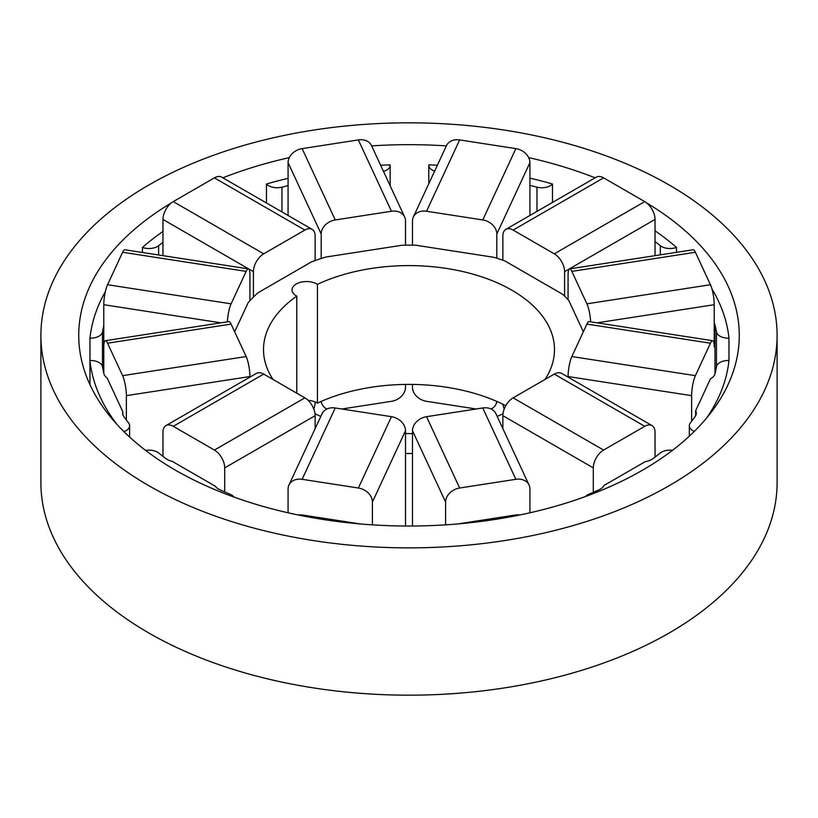 <?xml version="1.0" encoding="UTF-8"?>
<svg xmlns="http://www.w3.org/2000/svg" width="818" height="818" viewBox="0 0 818 818"><rect width="100%" height="100%" fill="white"/><g stroke="black" fill="none" stroke-linecap="round" stroke-linejoin="round"><path stroke-width="1.23" d="M714.216 323.11A14.55 8.405 180 0 1 714.993 324.889A308.447 178.079 180 0 1 716.456 332.006A12.035 6.943 0 0 0 728.971 338.171L728.971 360.493A12.035 6.943 0 0 0 716.456 366.658A308.447 178.079 180 0 1 714.993 373.785A14.55 8.405 180 0 1 710.484 378.785L695.658 410.718L695.658 415.667M122.833 414.603L122.833 411.791L107.148 377.988A14.55 8.405 180 0 1 103.937 373.785A308.447 178.079 180 0 1 102.485 366.658A12.035 6.943 0 0 0 99.039 362.517A12.035 6.943 0 0 0 89.96 360.493L89.96 384.664M233.917 497.027A12.035 6.943 0 0 0 231.351 494.839A12.035 6.943 0 0 0 229.991 494.164A308.447 178.079 180 0 1 220.032 489.87A14.55 8.405 180 0 1 215.4 486.281L172.271 461.372A14.55 8.405 180 0 1 166.044 458.704A308.447 178.079 180 0 1 158.61 452.947A12.035 6.943 0 0 0 157.445 452.17A12.035 6.943 0 0 0 145.624 450.401M544.992 379.47A145.492 83.998 0 0 0 554.492 349.603A145.492 83.998 0 0 0 511.884 290.206A145.492 83.998 0 0 0 317.425 284.327A14.55 8.405 0 0 0 316.873 283.999A14.55 8.405 0 0 0 301.024 282.179A14.55 8.405 0 0 0 292.036 289.94A14.55 8.405 0 0 0 296.3 295.871A14.55 8.405 0 0 0 296.781 296.136L296.781 393.192M296.781 296.136A145.492 83.998 0 0 0 263.508 349.603A145.492 83.998 0 0 0 273.007 379.47M315.012 413.724A145.492 83.998 0 0 0 320.799 416.413M405.513 433.581A145.492 83.998 0 0 0 412.487 433.581M497.201 416.413A145.492 83.998 0 0 0 502.988 413.724M317.425 284.327L317.425 403.121A14.55 8.405 0 0 0 316.873 402.793A14.55 8.405 0 0 0 308.151 400.38M234.664 331.781L248.243 302.517A20.368 11.759 180 0 0 248.907 301.832A180.41 104.162 0 0 1 257.936 292.803L311.556 261.852A180.41 104.162 0 0 1 325.83 257.046L401.975 245.257A180.41 104.162 0 0 1 415.871 245.236L494.072 257.333A180.41 104.162 0 0 1 504.829 260.911L562.62 294.276A180.41 104.162 0 0 1 568.807 300.482L583.336 331.781M405.513 453.469A180.41 104.162 0 0 0 412.487 453.479M505.79 405.677A145.492 83.998 0 0 0 317.425 403.121M655.034 457.098L655.034 432.252A14.55 8.405 120 0 0 652.018 425.585A14.55 8.405 120 0 0 644.737 426.311L554.297 374.092L513.142 397.855L603.592 450.064L644.737 426.311M603.592 450.064A14.55 8.405 120 0 0 593.306 467.886L502.855 415.667A14.55 8.405 -60 0 1 513.142 397.855M593.306 492.324L593.306 467.886M585.412 496.546A12.035 6.943 0 0 1 588.94 494.164A308.447 178.079 180 0 0 598.899 489.87A14.55 8.405 180 0 0 603.991 485.473L645.269 461.638A14.55 8.405 180 0 0 652.887 458.704A308.447 178.079 180 0 0 660.32 452.947A12.035 6.943 0 0 1 672.529 450.289M502.855 428.601L502.855 415.667M554.297 374.092A14.55 8.405 -60 0 1 561.577 373.376L652.018 425.585M529.921 512.784L529.921 489.011A14.55 11.472 155.1 0 0 529.062 485.064A14.55 11.472 155.1 0 0 515.861 479.307L482.763 407.977L426.546 416.679L459.644 488.009L515.861 479.307M459.644 488.009A14.55 11.472 155.1 0 0 445.595 502.058L412.487 430.728A14.55 11.472 -24.9 0 1 426.546 416.679M445.595 524.849L445.595 502.058M459.235 523.806A14.55 8.405 180 0 0 459.522 523.663L517.099 514.757A14.55 8.405 180 0 0 520.003 514.931M412.487 526.015L412.487 430.728M482.763 407.977A14.55 11.472 -24.9 0 1 495.953 413.734L529.062 485.064M372.405 524.849L372.405 502.058A14.55 11.472 -155.1 0 0 358.356 488.009L391.454 416.679L335.237 407.977L302.139 479.307L358.356 488.009M302.139 479.307A14.55 11.472 -155.1 0 0 288.938 485.064A14.55 11.472 -155.1 0 0 288.079 489.011L288.079 512.784M297.916 514.921A14.55 8.405 180 0 0 301.29 514.819L359.838 523.878A14.55 8.405 180 0 0 359.91 523.909M405.513 526.015L405.513 430.728L372.405 502.058M288.938 485.064L322.047 413.734A14.55 11.472 24.9 0 1 335.237 407.977M391.454 416.679A14.55 11.472 24.9 0 1 405.513 430.728M224.694 491.925L224.694 467.886A14.55 8.405 -120 0 0 214.408 450.064L304.858 397.855L263.703 374.092L173.263 426.311L214.408 450.064M173.263 426.311A14.55 8.405 -120 0 0 165.982 425.585A14.55 8.405 -120 0 0 162.966 432.252L162.966 456.383M315.145 428.601L315.145 415.667L224.694 467.886M165.982 425.585L256.423 373.376A14.55 8.405 60 0 1 263.703 374.092M304.858 397.855A14.55 8.405 60 0 1 315.145 415.667M126.371 420.043L126.371 395.656A14.55 3.078 -98.8 0 0 122.608 375.656L246.157 356.546L231.095 324.092L107.547 343.202L122.608 375.656M107.547 343.202A14.55 3.078 -98.8 0 0 105.328 340.707A14.55 3.078 -98.8 0 0 103.784 346.975L103.784 304.715A14.55 3.078 -81.2 0 1 107.547 284.725L231.095 303.836L246.157 271.382L122.608 252.271L107.547 284.725M103.784 373.11L103.784 346.975L103.784 373.11M249.919 377.129L249.919 376.546L126.371 395.656M105.328 340.707L228.866 321.597A14.55 3.078 81.2 0 1 231.095 324.092M246.157 356.546A14.55 3.078 81.2 0 1 249.919 376.546M105.348 291.689A320.083 184.796 0 0 0 89.96 338.171L89.96 360.493A320.083 184.796 0 0 0 117.076 424.522M123.927 431.628A12.035 6.943 0 0 0 129.612 425.728A12.035 6.943 0 0 0 128.61 422.947A308.447 178.079 180 0 1 123.702 416.362A14.55 8.405 180 0 1 122.628 413.192A14.55 8.405 180 0 1 122.833 411.791M122.608 252.271A14.55 3.078 -81.2 0 1 124.837 249.766L248.386 268.877A14.55 3.078 98.8 0 0 246.157 271.382M249.919 300.707L249.919 275.145A14.55 3.078 98.8 0 0 248.386 268.877M231.095 303.836A14.55 3.078 98.8 0 0 227.373 321.822M89.96 338.171A12.035 6.943 0 0 0 102.485 332.006L102.485 366.658M102.485 332.006A308.447 178.079 180 0 1 103.784 325.554M162.966 255.666L162.966 219.439A14.55 8.405 -60 0 1 173.263 201.617L263.703 253.836L304.858 230.073L214.408 177.864L173.263 201.617M214.408 177.864A14.55 8.405 -60 0 1 221.688 177.138L312.128 229.357A14.55 8.405 120 0 0 304.858 230.073M253.416 297.067L253.416 271.658L162.966 219.439M313.785 409A14.55 8.405 120 0 0 315.145 402.333L315.145 401.935M315.145 260.543L315.145 236.013A14.55 8.405 120 0 0 312.128 229.357M263.703 253.836A14.55 8.405 120 0 0 253.416 271.658M162.966 231.443A320.083 184.796 0 0 0 142.434 247.435L142.434 252.486M142.434 247.435A12.035 6.943 0 0 0 158.61 245.717L158.61 254.991M158.61 245.717A308.447 178.079 180 0 1 162.966 242.281M288.079 215.471L288.079 162.67A14.55 11.472 -24.9 0 1 302.139 148.62L335.237 219.95L391.454 211.248L358.356 139.919L302.139 148.62M358.356 139.919A14.55 11.472 -24.9 0 1 371.546 145.676L404.654 217.005A14.55 11.472 155.1 0 0 391.454 211.248M321.188 258.498L321.188 233.999L288.079 162.67M321.249 401.393A14.55 11.472 155.1 0 0 322.047 404.266A14.55 11.472 155.1 0 0 326.914 409M341.842 409L391.454 401.321A14.55 11.472 155.1 0 0 405.513 387.272L405.513 384.419M405.513 245.196L405.513 220.952A14.55 11.472 155.1 0 0 404.654 217.005M335.237 219.95A14.55 11.472 155.1 0 0 321.188 233.999M383.489 171.412A12.035 6.943 0 0 0 390.145 165.195A12.035 6.943 0 0 0 390.135 164.868A320.083 184.796 0 0 0 380.646 165.287M288.079 178.334A320.083 184.796 0 0 0 266.464 183.999L266.464 202.987M266.464 183.999A12.035 6.943 0 0 0 281.954 187.179L281.954 211.934M281.954 187.179A308.447 178.079 180 0 1 288.079 185.625M426.546 211.248A14.55 11.472 -155.1 0 0 413.346 217.005L446.454 145.676A14.55 11.472 24.9 0 1 459.644 139.919L426.546 211.248L482.763 219.95L515.861 148.62L459.644 139.919M515.861 148.62A14.55 11.472 24.9 0 1 529.921 162.67L496.812 233.999A14.55 11.472 -155.1 0 0 482.763 219.95M529.921 215.471L529.921 162.67M476.158 409L426.546 401.321A14.55 11.472 -155.1 0 1 412.487 387.272L412.487 384.419M412.487 245.185L412.487 220.952A14.55 11.472 -155.1 0 1 413.346 217.005M491.086 409A14.55 11.472 -155.1 0 0 495.953 404.266A14.55 11.472 -155.1 0 0 496.751 401.393M496.812 258.191L496.812 233.999M529.921 185.389A308.447 178.079 180 0 1 536.976 187.179A12.035 6.943 0 0 0 552.477 183.999L552.477 202.455M536.976 187.179L536.976 211.402M552.477 183.999A320.083 184.796 0 0 0 529.921 178.119M437.374 165.236A320.083 184.796 0 0 0 428.806 164.868A12.035 6.943 0 0 0 428.785 165.195A12.035 6.943 0 0 0 434.624 171.146M513.142 230.073A14.55 8.405 -120 0 0 505.872 229.357L596.312 177.138A14.55 8.405 60 0 1 603.592 177.864L513.142 230.073L554.297 253.836L644.737 201.617L603.592 177.864M644.737 201.617A14.55 8.405 60 0 1 655.034 219.439L564.584 271.658A14.55 8.405 -120 0 0 554.297 253.836M655.034 255.666L655.034 219.439M502.855 260.216L502.855 236.013A14.55 8.405 -120 0 1 505.872 229.357M502.988 404.276A14.55 8.405 -120 0 0 504.215 409M564.584 296.147L564.584 271.658M655.034 241.566A308.447 178.079 180 0 1 660.32 245.717A12.035 6.943 0 0 0 676.496 247.435L676.496 252.343M660.32 245.717L660.32 254.848M676.496 247.435A320.083 184.796 0 0 0 655.034 230.799M571.843 271.382A14.55 3.078 -98.8 0 0 569.614 268.877L693.163 249.766A14.55 3.078 81.2 0 1 695.392 252.271L571.843 271.382L586.905 303.836L710.453 284.725L695.392 252.271M710.453 284.725A14.55 3.078 81.2 0 1 714.216 304.715L597.12 322.834M712.672 340.707A14.55 3.078 98.8 0 0 710.453 343.202L586.905 324.092A14.55 3.078 -81.2 0 1 589.134 321.597L712.672 340.707A14.55 3.078 98.8 0 1 714.216 346.975L714.216 304.715M568.081 299.695L568.081 275.145A14.55 3.078 -98.8 0 1 569.614 268.877M590.627 321.822A14.55 3.078 -98.8 0 0 586.905 303.836M716.456 332.006L716.456 366.658M728.971 338.171A320.083 184.796 0 0 0 711.926 288.856M568.081 377.129L568.081 376.546A14.55 3.078 -81.2 0 1 571.843 356.546L695.392 375.656L710.453 343.202M695.392 375.656A14.55 3.078 98.8 0 0 691.629 395.656L568.081 376.546M691.629 421.27L691.629 395.656M586.905 324.092L571.843 356.546M695.658 410.718A14.55 8.405 180 0 1 696.302 413.192A14.55 8.405 180 0 1 695.228 416.362A308.447 178.079 180 0 1 690.32 422.947A12.035 6.943 0 0 0 689.318 425.728A12.035 6.943 0 0 0 694.339 431.372M706.66 417.957A320.083 184.796 0 0 0 728.971 360.493M171.32 202.946A330.267 190.676 0 0 0 78.733 335.349A330.267 190.676 0 0 0 121.892 429.593A330.267 190.676 0 0 0 493.428 519.696A330.267 190.676 0 0 0 739.267 335.349A330.267 190.676 0 0 0 696.108 241.095A330.267 190.676 0 0 0 646.68 202.946M595.126 177.823A330.267 190.676 0 0 0 528.694 157.629M446.352 145.89A330.267 190.676 0 0 0 371.648 145.89M289.306 157.629A330.267 190.676 0 0 0 222.874 177.823M89.009 440.391A368.1 212.516 0 0 0 503.101 540.81A368.1 212.516 0 0 0 777.1 335.349A368.1 212.516 0 0 0 728.991 230.298A368.1 212.516 0 0 0 314.899 129.888A368.1 212.516 0 0 0 40.9 335.349A368.1 212.516 0 0 0 89.009 440.391M40.9 335.349L40.9 482.651A368.1 212.516 0 0 0 89.009 587.702A368.1 212.516 0 0 0 503.101 688.112A368.1 212.516 0 0 0 777.1 482.651L777.1 335.349M714.993 324.889L714.993 373.785M220.88 322.834L103.784 304.715M129.612 425.728L129.612 437.037M390.145 165.195L390.145 185.747M428.785 165.195L428.785 183.733M689.318 425.728L689.318 436.178M320.799 401.587L322.047 404.266M495.953 404.266L497.201 401.587"/></g></svg>
